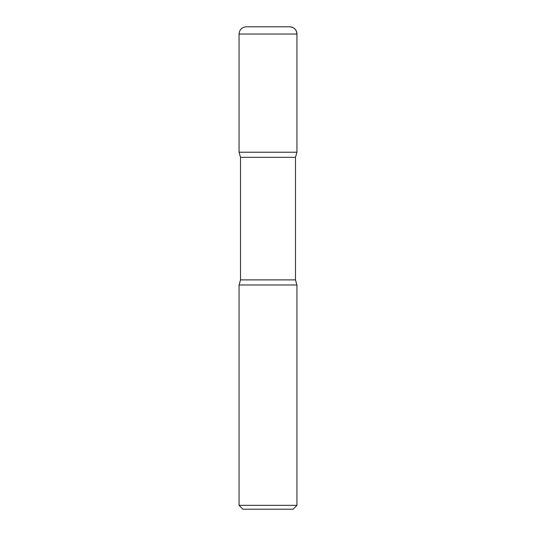 <?xml version="1.0" encoding="UTF-8"?>
<svg xmlns="http://www.w3.org/2000/svg" width="536" height="536" viewBox="0 0 536 536"><rect width="100%" height="100%" fill="white"/><g stroke="black" fill="none" stroke-linecap="round" stroke-linejoin="round"><path stroke-width="0.8" d="M296.944 505.341L293.085 509.2L242.915 509.2L239.056 505.341L296.944 505.341L296.944 284.978L239.056 284.978L239.056 505.341M239.056 34.036C239.485 29.641 241.897 27.229 246.292 26.8L289.708 26.8A7.236 7.236 0 0 1 296.944 34.036L239.056 34.036L239.056 152.224L296.944 152.224L295.497 157.309L240.503 157.309L240.503 279.886L295.497 279.886L295.497 157.309M240.503 157.309L239.056 152.224L296.944 152.224L296.944 34.036C296.515 29.641 294.103 27.229 289.708 26.8M296.944 284.978L239.056 284.978M296.79 284.71L295.497 279.886M239.21 284.71L240.503 279.886M296.944 34.036L296.944 152.224"/></g></svg>
